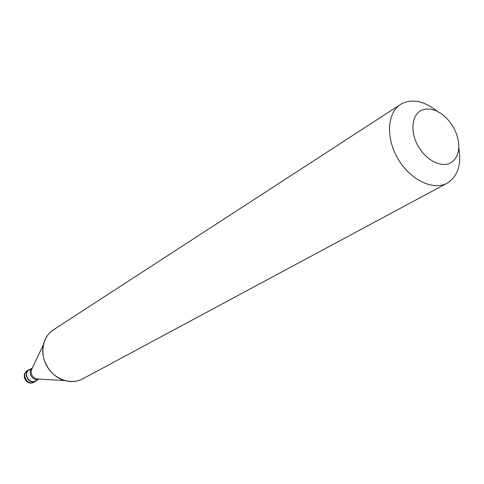 <?xml version="1.0" encoding="UTF-8"?>
<svg xmlns="http://www.w3.org/2000/svg" width="484" height="484" viewBox="0 0 484 484"><rect width="100%" height="100%" fill="white"/><g stroke="black" fill="none" stroke-linecap="round" stroke-linejoin="round"><path stroke-width="0.73" d="M27.437 370.593C20.116 374.628 26.705 386.389 33.971 382.245L34.013 382.221C27.503 385.96 20.842 374.18 27.437 370.593L29.01 369.637C22.403 373.237 29.082 385.052 35.604 381.301L37.298 379.94M30.794 368.947L29.01 369.637M32.259 368.064L29.185 369.921C22.905 373.339 29.252 384.562 35.447 381.005L38.78 379.081M55.841 328.424L53.506 329.743C48.388 333.155 45.042 338.068 43.475 344.475C39.73 359.019 50.306 376.891 64.856 380.606C71.178 382.306 77.053 381.755 82.486 378.96L82.685 378.857M53.506 329.743L53.488 329.755C42.544 336.707 39.482 353.731 47.16 366.6C54.692 379.559 71.063 385.155 82.468 378.972L447.107 183.194C457.743 176.515 461.645 164.754 458.814 147.898M53.488 329.755L400.516 104.447C387.085 112.881 385.645 138.097 398.048 158.933C410.269 179.873 433.059 190.877 446.974 183.267L447.107 183.194M437.082 111.181C425.158 101.628 413.929 98.863 403.402 102.886L400.516 104.447M450.416 163.011L454.01 160.325L456.69 156.471L458.33 151.655L458.85 146.114L458.245 140.124L456.551 133.983L453.841 127.976L450.253 122.398L445.964 117.515L441.172 113.565L436.108 110.739L431.02 109.184L426.15 108.991L421.745 110.177C411.908 114.478 409.881 131.067 417.752 145.43C425.478 159.859 440.948 168.039 450.416 163.011M26.299 373.981L26.608 374.096M38.653 379.093C32.797 381.828 26.971 371.984 32.186 368.167M39.023 379.045L36.397 378.887C32.476 377.314 30.776 374.434 31.279 370.248L32.41 367.864M34.243 382.094L35.834 381.174M32.271 368.149L43.445 344.535M64.789 380.606L38.708 379.026"/></g></svg>
